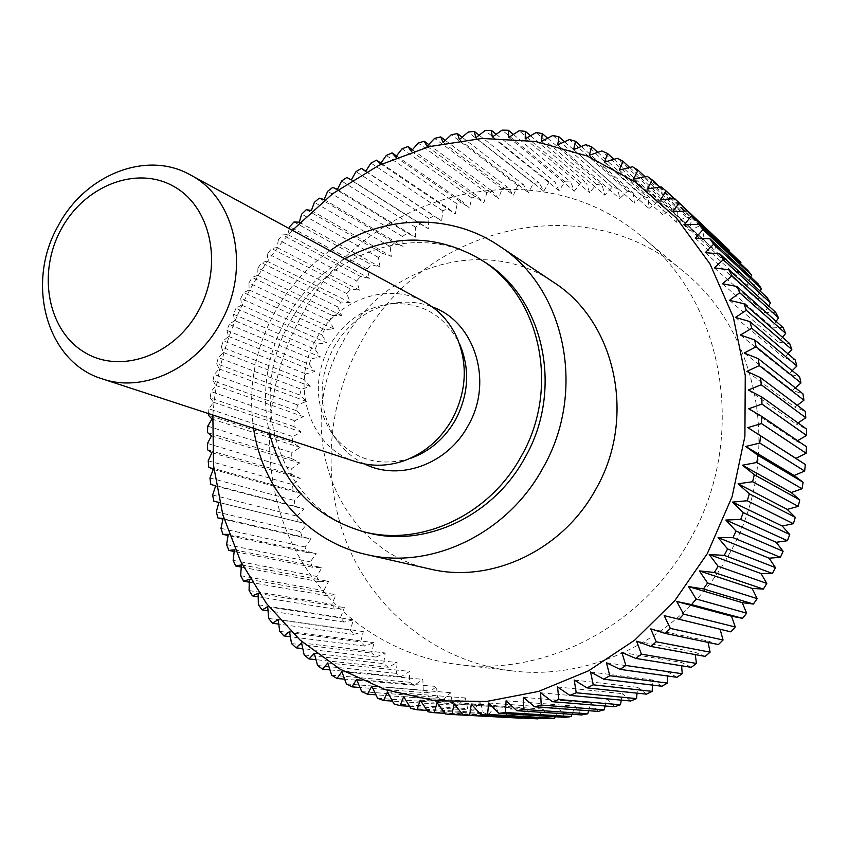 <?xml version="1.0" encoding="UTF-8"?>
<svg xmlns="http://www.w3.org/2000/svg" width="849" height="849" viewBox="0 0 849 849"><rect width="100%" height="100%" fill="white"/><g stroke="black" fill="none" stroke-linecap="round" stroke-linejoin="round"><path stroke-width="0.64" stroke-dasharray="4.25 3.18" d="M344.811 258.765C319.765 273.484 300.005 293.903 285.519 320.041C266.225 356.516 260.908 394.361 269.558 433.542M367.384 532.673C281.932 513.231 243.801 401.206 290.029 322.058C327.056 250.752 420.138 219.445 484.057 261.704M330.028 250.742C306.85 266.947 288.299 287.705 274.354 313.005C254.817 349.629 247.897 388.067 253.564 428.321M430.008 569.021C335.769 549.823 292.098 428.501 342.083 343.463C381.976 266.618 484.344 234.175 553.495 282.229M689.675 540.219C748.468 438.986 724.579 302.7 642.714 237.433C536.016 145.37 364.019 193.285 300.854 316.9C264.368 384.077 259.168 467.077 288.649 535.931C318.428 604.488 382.793 655.354 458.778 664.608C545.769 676.059 642.597 626.084 689.675 540.219M728.675 555.034C783.574 460.71 760.853 333.286 683.477 271.5C582.679 184.403 419.629 227.967 360.135 344.057C325.783 407.074 321.315 485.161 349.703 549.887C378.378 614.347 439.697 662.071 511.554 670.816C593.812 681.598 684.708 635.052 728.675 555.034M292.396 230.312C275.755 248.534 261.503 268.528 249.617 290.284C228.477 329.348 216.23 370.928 212.876 415.012M289.222 228.593L287.8 234.547L282.441 234.918L360.485 276.487L369.474 278.313L367.214 268.9L371.236 264.612L380.087 267.042L378.389 257.427L382.644 253.384L391.304 256.398L390.179 246.635L394.658 242.846L403.116 246.433L402.564 236.542L407.244 233.019L415.458 237.179L415.49 227.192L420.361 223.966L428.31 228.668L428.925 218.639L433.977 215.699L441.618 220.942L442.828 210.892L448.039 208.26L455.34 214.033L457.144 203.993L462.493 201.691L469.433 207.973L471.832 197.987L477.308 196.002L483.856 202.784L486.848 192.882L492.431 191.237L498.554 198.486L502.13 188.711L507.798 187.417L513.475 195.111L517.635 185.496L523.366 184.562L528.577 192.67L533.299 183.257L539.083 182.694L543.795 191.195L549.08 182.026L554.885 181.824L559.077 190.696L564.914 181.792L570.719 181.962L574.359 191.174L580.737 182.577L586.532 183.129L589.599 192.638L596.497 184.403L602.249 185.326L604.732 195.111L612.129 187.247L617.817 188.552L619.696 198.57L627.57 191.131L633.174 192.819L634.436 203.028L642.757 196.045L648.254 198.104L648.891 208.472L657.635 201.966L663.005 204.397L662.995 214.893L672.132 208.907L677.353 211.698L676.685 222.268L686.194 216.835L691.235 219.987L689.908 230.588L699.756 225.728L704.596 229.23L702.601 239.832L712.746 235.576L717.363 239.418L714.72 249.946L725.12 246.327L726.702 247.802M329.423 320.614L248.948 282.95L249.16 289.944L243.663 292.65L324.541 329.539L333.795 328.977L329.423 320.614L332.405 315.531L341.638 315.563L337.775 306.903L341.033 301.989L350.213 302.626L346.88 293.68L350.404 288.957L359.509 290.199L356.697 280.998L278.366 239.832L282.441 234.918M278.366 239.832L277.029 247.558L271.584 248.502L350.404 288.957M346.88 293.68L267.785 253.649L271.584 248.502M267.785 253.649L266.968 261.152L261.481 262.691L341.033 301.989M337.775 306.903L257.969 268.04L261.481 262.691M257.969 268.04L257.672 275.299L252.164 277.421L332.405 315.531M248.948 282.95L252.164 277.421M355.699 461.686C309.333 447.837 289.594 384.958 315.754 339.94C336.82 299.718 387.834 281.21 424.458 302M403.487 460.965L410.502 458.354C378.686 467.449 352.749 459.5 332.702 434.486C314.841 407.053 313.642 377.699 329.125 346.434C343.123 322.302 363.054 308.155 388.895 303.984C420.839 301.363 444.441 314.735 459.691 344.1L456.773 337.212M364.614 463.978C353.736 458.715 344.662 451.127 337.403 441.236C318.417 412.083 317.133 380.936 333.561 347.793C348.408 322.206 369.559 307.189 397.024 302.764C409.207 301.236 420.945 302.615 432.247 306.903M321.856 334.793L240.755 298.349L241.456 305.035L326.706 342.805L321.856 334.793L324.541 329.539M241.456 305.035L236.001 308.325L317.473 343.972L326.706 342.805M240.755 298.349L243.663 292.65M233.411 314.183L234.589 320.54L320.413 357.015L315.085 349.363L233.411 314.183L236.001 308.325M234.589 320.54L229.209 324.392L311.222 358.777L320.413 357.015M521.519 718.35L515.513 717.872L511.236 707.726L505.208 716.726L499.276 715.856L495.646 705.477L489.13 714.02L483.304 712.757L480.322 702.208L473.36 710.263L467.661 708.618L465.326 697.931L457.951 705.477L452.39 703.46L450.713 692.678L442.955 699.682L437.564 697.316L436.535 686.48L428.437 692.933L423.237 690.216L422.844 679.37L414.439 685.249L409.441 682.203L409.696 671.4L401.025 676.685L396.25 673.321L397.12 662.581L388.226 667.272L383.695 663.61L385.181 652.987L376.086 657.052L371.809 653.114L373.9 642.64L364.656 646.078L360.645 641.876L363.319 631.592L353.959 634.405L350.223 629.958L353.471 619.897L344.036 622.084L340.587 617.403L344.386 607.608L334.909 609.147L331.768 604.265L336.098 594.756L326.61 595.669L323.766 590.596L328.605 581.406L319.15 581.692L316.635 576.439L321.951 567.61L312.559 567.259L310.363 561.868L316.146 553.421L306.86 552.455L304.982 546.926L311.201 538.882L302.042 537.311L300.504 531.676L307.126 524.056L298.137 521.88L296.927 516.16L303.942 508.997L295.144 506.237L294.274 500.443L301.628 493.757L293.064 490.414L292.534 484.588L300.217 478.38L291.907 474.485L291.716 468.627L299.697 462.938L291.663 458.502L291.812 452.623L300.058 447.465L292.343 442.499L292.82 436.641L301.299 432.014L293.924 426.559L294.73 420.722L303.411 416.657L296.407 410.704L297.543 404.931L306.393 401.418L299.771 395.008L301.236 389.298L310.235 386.369L304.027 379.524L305.799 373.9L314.905 371.554L309.132 364.285L226.938 330.388L229.209 324.392M226.938 330.388L228.583 336.384L223.308 340.81L305.799 373.9M304.027 379.524L221.366 346.912L223.308 340.81M221.366 346.912L223.446 352.526L218.31 357.514L301.236 389.298M299.771 395.008L216.707 363.712L218.31 357.514M216.707 363.712L219.201 368.922L214.235 374.462L297.543 404.931M296.407 410.704L212.982 380.734L214.235 374.462M212.982 380.734L215.879 385.51L211.104 391.591L294.73 420.722M293.924 426.559L210.191 397.905L211.104 391.591M210.191 397.905L213.47 402.235L208.928 408.836L292.82 436.641M208.504 413.59L208.928 408.836M315.085 349.363L317.473 343.972M309.132 364.285L311.222 358.777M356.697 280.998L360.485 276.487M729.365 250.911L726.192 260.919L736.815 257.947M740.487 263.561L736.964 272.709L747.767 270.417M750.771 276.986L746.982 285.275L757.934 283.662M760.173 291.122L756.204 298.572L767.252 297.659M768.632 305.937L764.578 312.538L775.678 312.336M776.103 321.357L772.07 327.12L783.16 327.65M782.555 337.329L778.618 342.274L789.666 343.527M787.936 353.778L784.211 357.917L795.163 359.902M792.202 370.652L788.795 373.995L799.609 376.701M795.333 387.844L792.35 390.434L802.974 393.862M797.296 405.313L794.855 407.17L805.245 411.309M798.039 422.951L796.298 424.118L806.412 428.947M797.551 440.684L796.659 441.215L806.444 446.712M730.872 631.858L720.101 629.289M718.392 644.571L707.769 640.974L708.066 642.406M705.19 656.415L694.853 652.117L695.204 654.579M691.33 667.335L681.312 662.369L681.598 665.775M676.876 677.29L667.229 671.676L667.314 675.953M661.902 686.236L652.658 680.007L652.446 685.09M646.471 694.153L637.673 687.329L637.068 693.155M630.658 700.998L622.349 693.622L621.256 700.128M614.538 706.75L606.738 698.854L605.104 705.986M598.195 711.398L590.925 703.025L588.654 710.709M581.682 714.932L574.975 706.124L572.014 714.306M565.094 717.341L558.971 708.13L555.246 716.747M548.486 718.636L542.967 709.064L538.404 718.063M531.93 718.806L527.027 708.926L521.583 718.233M228.583 336.384L314.905 371.554M223.446 352.526L310.235 386.369M219.201 368.922L306.393 401.418M215.879 385.51L303.411 416.657M213.47 402.235L301.299 432.014M292.343 442.499L208.366 415.193M211.995 419.045L300.058 447.465M207.718 426.166L291.812 452.623M291.663 458.502L207.517 432.523M211.475 435.887L299.697 462.938M207.474 443.496L291.716 468.627M291.907 474.485L207.634 449.853M211.9 452.697L300.217 478.38M208.217 460.795L292.534 484.588M293.064 490.414L208.727 467.12M213.269 469.423L301.628 493.757M209.936 477.987L294.274 500.443M295.144 506.237L210.807 484.259M215.604 486.021L303.942 508.997M212.632 495.02L296.927 516.16M298.137 521.88L218.872 502.438M218.883 502.406L307.126 524.056M216.315 511.83L300.504 531.676M302.042 537.311L222.99 519.1M223.107 518.548L311.201 538.882M220.963 528.365L304.982 546.926M306.86 552.455L228.094 535.464M228.275 534.371L316.146 553.421M226.577 544.559L310.363 561.868M312.559 567.259L234.175 551.468M234.377 549.823L321.951 567.61M233.146 560.361L316.635 576.439M319.15 581.692L241.233 567.068M241.381 564.85L328.605 581.406M240.66 575.696L323.766 590.596M326.61 595.669L249.245 582.181M249.298 579.389L336.098 594.756M249.086 590.533L331.768 604.265M334.909 609.147L258.181 596.762M258.085 593.387L344.386 607.608M258.414 604.785L340.587 617.403M344.036 622.084L268.029 610.76M267.732 606.791L353.471 619.897M268.624 618.422L350.223 629.958M353.959 634.405L278.769 624.1M278.207 619.537L363.319 631.592M279.671 631.359L360.645 641.876M364.656 646.078L290.358 636.739M289.488 631.582L373.9 642.64M291.536 643.563L371.809 653.114M376.086 657.052L302.785 648.615M301.522 642.873L385.181 652.987M304.186 654.972L383.695 663.61M388.226 667.272L315.987 659.673M314.289 653.348L397.12 662.581M317.568 665.52L396.25 673.321M401.025 676.685L329.953 669.872M327.746 662.963L409.696 671.4M331.651 675.178L409.441 682.203M414.439 685.249L344.63 679.158M341.85 671.676L422.844 679.37M346.392 683.891L423.237 690.216M428.437 692.933L359.965 687.488M356.548 679.433L436.535 686.48M361.727 691.617L437.564 697.316M442.955 699.682L375.927 694.811M371.788 686.204L450.713 692.678M377.614 698.303L452.39 703.46M457.951 705.477L392.45 701.083M387.515 691.935L465.326 697.931M393.989 703.917L467.661 708.618M473.36 710.263L409.505 706.283M403.678 696.605L480.322 702.208M410.799 708.427L483.304 712.757M489.13 714.02L427.015 710.38M420.202 700.181L495.646 705.477M427.96 711.78L499.276 715.856M505.208 716.726L444.95 713.33M437.044 702.632L511.236 707.726M445.428 713.977L515.513 717.872M454.119 703.927L527.027 708.926M471.365 704.065L542.967 709.064M488.706 703.025L558.971 708.13M506.068 700.786L574.975 706.124M523.387 697.369L590.925 703.025M540.569 692.763L606.738 698.854M557.549 686.979L622.349 693.622M574.242 680.038L637.673 687.329M590.575 671.962L652.658 680.007M606.473 662.761L667.229 671.676M621.85 652.499L681.312 662.369M636.633 641.186L694.853 652.117M650.769 628.886L707.769 640.974M664.173 615.642L720.005 628.971M748.68 408.762L796.659 441.215M748.362 389.988L796.298 424.118M746.865 371.384L794.855 407.17M744.202 353.035L792.35 390.434M740.402 335.026L788.795 373.995M735.478 317.42L784.211 357.917M729.461 300.313L778.618 342.274M722.393 283.768L772.07 327.12M714.306 267.849L764.578 312.538M705.264 252.641L756.204 298.572M695.289 238.176L746.982 285.275M684.453 224.529L736.964 272.709M672.801 211.751L726.192 260.919M725.12 246.327L674.499 198.422M660.405 199.876L714.72 249.946M674.064 198.464L717.363 239.418M712.746 235.576L661.169 186.854M647.309 188.945L702.601 239.832M659.822 187.056L704.596 229.23M699.756 225.728L647.171 176.295M633.577 179.001L689.908 230.588M645.017 176.719L691.235 219.987M686.194 216.835L632.569 166.765M619.282 170.076L676.685 222.268M629.703 167.476L677.353 211.698M672.132 208.907L617.425 158.307M604.488 162.18L662.995 214.893M613.944 159.347L663.005 204.397M657.635 201.966L601.814 150.942M589.248 155.346L648.891 208.472M597.792 152.342L648.254 198.104M642.757 196.045L585.799 144.67M573.637 149.583L634.436 203.028M581.31 146.474L633.174 192.819M627.57 191.131L569.456 139.512M557.719 144.903L619.696 198.57M564.564 141.751L617.817 188.552M612.129 187.247L552.848 135.479M541.566 141.316L604.732 195.111M547.626 138.175L602.249 185.326M596.497 184.403L536.037 132.582M525.234 138.812L589.599 192.638M530.551 135.734L586.532 183.129M580.737 182.577L519.1 130.788M508.784 137.4L574.359 191.174M513.39 134.439L570.719 181.962M564.914 181.792L502.088 130.13M492.293 137.071L559.077 190.696M496.23 134.269L554.885 181.824M549.08 182.026L485.076 130.566M475.811 137.803L543.795 191.195M479.123 135.203L539.083 182.694M533.299 183.257L468.117 132.094M459.394 139.607L528.577 192.67M462.132 137.241L523.366 184.562M517.635 185.496L451.286 134.704M443.125 142.441L513.475 195.111M445.311 140.361L507.798 187.417M502.13 188.711L434.635 138.366M427.036 146.293L498.554 198.486M428.724 144.532L492.431 191.237M486.848 192.882L418.217 143.067M411.192 151.143L483.856 202.784M412.423 149.721L477.308 196.002M471.832 197.987L402.097 148.766M395.645 156.969L469.433 207.973M396.462 155.919L462.493 201.691M457.144 203.993L386.327 155.441M380.448 163.73L455.34 214.033M380.893 163.093L448.039 208.26M442.828 210.892L370.949 163.072M365.654 171.402L441.618 220.942M365.781 171.201L433.977 215.699M428.925 218.639L356.018 171.604M351.295 179.946L428.31 228.668M346.827 177.462L420.361 223.966M415.49 227.192L341.595 181.017M337.446 189.338L415.458 237.179M332.734 187.406L407.244 233.019M402.564 236.542L327.703 191.269M324.127 199.536L403.116 246.433M319.203 198.167L394.658 242.846M390.179 246.635L314.395 202.317M311.392 210.499L391.304 256.398M306.287 209.703L382.644 253.384M378.389 257.427L301.703 214.118M299.262 222.183L380.087 267.042M294.019 221.971L371.236 264.612M367.214 268.9L289.689 226.641M287.8 234.547L369.474 278.313M277.029 247.558L359.509 290.199M266.968 261.152L350.213 302.626M257.672 275.299L341.638 315.563M249.16 289.944L333.795 328.977M683.477 271.5L642.714 237.433M388.895 303.984L397.024 302.764M332.702 434.486L337.403 441.236M511.554 670.816L458.778 664.608"/><path stroke-width="1.27" d="M269.558 433.542C283.12 484.333 314.289 517.02 363.075 531.591C420.329 547.096 489.353 515.396 521.275 456.221C560.871 387.791 540.113 295.091 480.311 259.316C436.195 233.889 391.028 233.708 344.811 258.765M480.311 259.316L484.057 261.704C543.636 297.352 564.341 389.617 524.926 457.707C493.152 516.595 424.426 548.125 367.384 532.673L363.075 531.591M253.564 428.321C262.458 489.48 307.073 541.45 366.036 554.45C430.432 570.273 507.076 534.286 542.882 468.075C587.338 391.262 565.01 287.418 498.947 245.754C448.983 211.857 380.575 215.158 330.028 250.742M498.947 245.754L553.495 282.229C615.769 321.58 637.037 418.207 595.733 489.342C562.473 550.672 490.754 583.9 430.008 569.021L366.036 554.45M212.876 415.012L213.523 465.464L222.799 514.749L240.585 561.285L266.512 603.533L299.962 639.955L340.035 669.118L385.531 689.738L434.975 700.765L486.615 701.454L538.499 691.436L588.569 670.806L634.691 640.146L674.881 600.53L707.355 553.537L732.093 496.707L744.902 436.365L745.263 375.502L733.324 317.091L709.944 263.859L676.515 218.129L634.85 181.75L587.073 155.951L535.39 141.454L482.062 138.44L429.212 146.633L378.834 165.364L332.712 193.668L292.396 230.312M766.796 583.422L718.105 566.283L709.212 554.514L724.239 555.373L772.399 573.478L761.065 573.563L766.796 583.422L763.378 589.079L752.087 588.41L757.181 598.63L753.424 604.053L742.217 602.641L746.653 613.18L742.567 618.337L731.509 616.183L735.255 626.986L730.872 631.858L664.173 615.642L670.339 628.419L665.255 633.428L718.392 644.571L723.061 640.008L670.339 628.419M805.34 464.52L747.81 427.62L761.468 423.566L761.786 416.413L806.444 446.712L806.168 453.249L795.927 458.364L805.34 464.52L804.65 471.057L794.112 475.493L803.112 482.285L802.008 488.78L791.215 492.537L799.758 499.934L798.251 506.354L787.246 509.4L795.29 517.359L793.38 523.695L782.226 526.019L789.74 534.509L787.426 540.717L776.166 542.299L783.118 551.288L780.422 557.337L769.098 558.175L775.455 567.62L727.593 548.932L724.239 555.373M727.593 548.932L718.063 537.544L733.037 537.65L780.422 557.337M783.118 551.288L735.987 531.018L733.037 537.65M735.987 531.018L725.842 520.044L740.721 519.418L787.426 540.717M789.74 534.509L743.257 512.605L740.721 519.418M743.257 512.605L732.538 502.099L747.269 500.751L793.38 523.695M795.29 517.359L749.37 493.81L747.269 500.751M749.37 493.81L738.099 483.792L752.628 481.733L798.251 506.354M799.758 499.934L754.305 474.697L752.628 481.733M754.305 474.697L742.504 465.22L756.799 462.472L802.008 488.78M803.112 482.285L758.019 455.361L756.799 462.472M758.019 455.361L745.751 446.468L759.749 443.061L804.65 471.057M760.524 435.908L759.749 443.061M761.786 416.413L748.68 408.762L761.956 404.103L806.55 435.463L797.551 440.684M806.55 435.463L806.412 428.947L761.829 396.982L761.956 404.103M761.829 396.982L748.362 389.988L761.224 384.756L805.807 417.761L798.039 422.951M805.807 417.761L805.245 411.309L760.64 377.699L761.224 384.756M760.64 377.699L746.865 371.384L759.271 365.611L803.939 400.24L797.296 405.313M803.939 400.24L802.974 393.862L758.253 358.649L759.271 365.611M758.253 358.649L744.202 353.035L756.109 346.753L800.968 382.963L795.333 387.844M800.968 382.963L799.609 376.701L754.655 339.929L756.109 346.753M754.655 339.929L740.402 335.026L751.779 328.276L796.914 366.025L792.202 370.652M796.914 366.025L795.163 359.902L749.9 321.601L751.779 328.276M749.9 321.601L735.478 317.42L746.303 310.256L791.809 349.48L787.936 353.778M791.809 349.48L789.666 343.527L744.011 303.772L746.303 310.256M744.011 303.772L729.461 300.313L739.702 292.767L785.665 333.413L782.555 337.329M785.665 333.413L783.16 327.65L737.017 286.495L739.702 292.767M737.017 286.495L722.393 283.768L732.029 275.893L778.533 317.887L776.103 321.357M778.533 317.887L775.678 312.336L728.962 269.865L732.029 275.893M728.962 269.865L714.306 267.849L723.327 259.688L770.446 302.976L768.632 305.937M770.446 302.976L767.252 297.659L719.888 253.936L723.327 259.688M719.888 253.936L705.264 252.641L713.638 244.236L761.447 288.713L760.173 291.122M761.447 288.713L757.934 283.662L709.849 238.76L713.638 244.236M709.849 238.76L695.289 238.176L703.025 229.591L751.588 275.182L750.771 276.986M751.588 275.182L747.767 270.417L698.907 224.423L703.025 229.591M698.907 224.423L684.453 224.529L691.532 215.795L740.922 262.426L740.487 263.561M740.922 262.426L691.532 215.795M687.096 210.955L672.801 211.751L679.211 202.911L729.365 250.911M289.222 228.593L289.689 226.641L294.019 221.971L299.262 222.183L301.703 214.118L306.287 209.703L311.392 210.499L314.395 202.317L319.203 198.167L324.127 199.536L327.703 191.269L332.734 187.406L337.446 189.338L341.595 181.017L346.827 177.462L351.295 179.946L356.018 171.604L361.441 168.367L365.654 171.402L370.949 163.072L376.542 160.164L380.448 163.73L386.327 155.441L392.068 152.884L395.645 156.969L402.097 148.766L407.976 146.559L411.192 151.143L418.217 143.067L424.213 141.221L427.036 146.293L434.635 138.366L440.727 136.901L443.125 142.441L451.286 134.704L457.452 133.622L459.394 139.607L468.117 132.094L474.326 131.404L475.811 137.803L485.076 130.566L491.316 130.279L492.293 137.071L502.088 130.13L508.328 130.237L508.784 137.4L519.1 130.788L525.319 131.319L525.234 138.812L536.037 132.582L542.224 133.516L541.566 141.316L552.848 135.479L558.971 136.838L557.719 144.903L569.456 139.512L575.495 141.274L573.637 149.583L585.799 144.67L591.721 146.845L589.248 155.346L601.814 150.942L607.597 153.51L604.488 162.18L617.425 158.307L623.039 161.289L619.282 170.076L632.569 166.765L637.992 170.14L633.577 179.001L647.171 176.295L652.382 180.052L647.309 188.945L661.169 186.854L666.147 190.983L660.405 199.876L674.499 198.422L679.211 202.911M190.134 174.798L424.458 302C438.753 309.896 449.524 321.633 456.773 337.212C468.043 364.147 466.579 391.389 452.368 418.95C440.652 439.421 424.362 453.419 403.487 460.965C387.186 466.398 371.257 466.642 355.699 461.686L102.273 378.877C46.706 362.279 25.237 283.608 57.944 226.248C84.412 175.074 146.251 149.891 190.134 174.798C235.481 197.637 251.262 268.836 220.878 322.196C196.278 368.71 143.332 393.246 102.273 378.877M198.613 310.543C223.574 265.387 211.03 206.562 173.408 186.228C136.127 165.215 84.136 185.995 61.043 229.474C37.42 272.646 47.374 329.465 83.69 351.804C119.624 374.802 174.204 356.018 198.613 310.543M459.691 344.1C470.113 368.986 468.765 394.148 455.648 419.565C444.844 438.455 429.796 451.381 410.502 458.354M432.247 306.903C474.814 321.707 493.757 381.732 468.192 425.551C447.603 464.286 399.37 481.585 364.614 463.978M218.872 502.438L213.874 501.218L212.632 495.02L215.604 486.021L210.807 484.259L209.936 477.987L213.269 469.423L208.727 467.12L208.217 460.795L211.9 452.697L207.634 449.853L207.474 443.496L211.475 435.887L207.517 432.523L207.718 426.166L211.995 419.045L208.366 415.193L208.504 413.59M213.874 501.218L218.883 502.406L216.315 511.83L217.906 517.932L223.107 518.548L220.963 528.365L222.916 534.35L228.275 534.371L226.577 544.559L228.88 550.407L234.377 549.823L233.146 560.361L235.799 566.039L241.381 564.85L240.66 575.696L243.642 581.204L249.298 579.389L249.086 590.533L252.408 595.828L258.085 593.387L258.414 604.785L262.054 609.869L267.732 606.791L268.624 618.422L272.582 623.251L278.207 619.537L279.671 631.359L283.927 635.922L289.488 631.582L291.536 643.563L296.089 647.84L301.522 642.873L304.186 654.972L309.015 658.941L314.289 653.348L317.568 665.52L322.662 669.171L327.746 662.963L331.651 675.178L336.989 678.489L341.85 671.676L346.392 683.891L351.953 686.852L356.548 679.433L361.727 691.617L367.5 694.195L371.788 686.204L377.614 698.303L383.568 700.489L387.515 691.935L393.989 703.917L400.112 705.699L403.678 696.605L410.799 708.427L417.061 709.785L420.202 700.181L427.96 711.78L434.348 712.725L437.044 702.632L445.428 713.977L451.901 714.487L454.119 703.927L463.13 714.985L538.001 718.87L463.13 714.985M469.667 715.049L471.365 704.065L480.98 714.784L548.486 718.636L554.577 718.296L487.559 714.402L480.98 714.784M487.559 714.402L488.706 703.025L498.915 713.351L565.094 717.341L571.186 716.588L505.495 712.523L498.915 713.351M505.495 712.523L506.068 700.786L516.85 710.698L581.682 714.932L587.763 713.765L523.409 709.424L516.85 710.698M523.409 709.424L523.387 697.369L534.711 706.814L598.195 711.398L604.212 709.817L541.227 705.084L534.711 706.814M541.227 705.084L540.569 692.763L552.412 701.709L614.538 706.75L620.492 704.766L558.854 699.534L552.412 701.709M558.854 699.534L557.549 686.979L569.881 695.395L630.658 700.998L636.495 698.61L576.216 692.773L569.881 695.395M576.216 692.773L574.242 680.038L587.03 687.881L646.471 694.153L652.181 691.373L593.228 684.825L587.03 687.881M593.228 684.825L590.575 671.962L603.777 679.189L661.902 686.236L667.452 683.074L609.815 675.719L603.777 679.189M609.815 675.719L606.473 662.761L620.057 669.362L676.876 677.29L682.246 673.745L625.893 665.478L620.057 669.362M625.893 665.478L621.85 652.499L635.784 658.431L691.33 667.335L696.488 663.44L641.398 654.154L635.784 658.431M641.398 654.154L636.633 641.186L650.865 646.439L705.19 656.415L710.114 652.17L656.235 641.78L650.865 646.439M656.235 641.78L650.769 628.886L665.255 633.428M735.255 626.986L683.647 614.124L678.86 619.473M683.647 614.124L676.77 601.527L691.627 604.615L742.567 618.337M746.653 613.18L696.084 598.959L691.627 604.615M696.084 598.959L688.518 586.585L703.481 588.93L753.424 604.053M757.181 598.63L707.588 582.987L703.481 588.93M707.588 582.987L699.353 570.889L714.37 572.491L763.378 589.079M718.105 566.283L714.37 572.491M676.197 200.014L729.493 250.487M775.455 567.62L772.399 573.478M720.101 629.289L723.061 640.008M708.066 642.406L710.114 652.17M695.204 654.579L696.488 663.44M681.598 665.775L682.246 673.745M667.314 675.953L667.452 683.074M652.446 685.09L652.181 691.373M637.068 693.155L636.495 698.61M621.256 700.128L620.492 704.766M605.104 705.986L604.212 709.817M588.654 710.709L587.763 713.765M572.014 714.306L571.186 716.588M555.246 716.747L554.577 718.296M538.404 718.063L538.001 718.87M521.583 718.233L451.901 714.487M222.99 519.1L217.906 517.932M228.094 535.464L222.916 534.35M234.175 551.468L228.88 550.407M241.233 567.068L235.799 566.039M249.245 582.181L243.642 581.204M258.181 596.762L252.408 595.828M268.029 610.76L262.054 609.869M278.769 624.1L272.582 623.251M290.358 636.739L283.927 635.922M302.785 648.615L296.089 647.84M315.987 659.673L309.015 658.941M329.953 669.872L322.662 669.171M344.63 679.158L336.989 678.489M359.965 687.488L351.953 686.852M375.927 694.811L367.5 694.195M392.45 701.083L383.568 700.489M409.505 706.283L400.112 705.699M427.015 710.38L417.061 709.785M444.95 713.33L434.348 712.725M676.77 601.527L731.509 616.183M688.518 586.585L742.217 602.641M699.353 570.889L752.087 588.41M709.212 554.514L761.065 573.563M718.063 537.544L769.098 558.175M725.842 520.044L776.166 542.299M732.538 502.099L782.226 526.019M738.099 483.792L787.246 509.4M742.504 465.22L791.215 492.537M745.751 446.468L794.112 475.493M747.81 427.62L795.927 458.364M761.468 423.566L806.168 453.249M666.147 190.983L674.064 198.464M652.382 180.052L659.822 187.056M637.992 170.14L645.017 176.719M623.039 161.289L629.703 167.476M607.597 153.51L613.944 159.347M591.721 146.845L597.792 152.342M575.495 141.274L581.31 146.474M558.971 136.838L564.564 141.751M542.224 133.516L547.626 138.175M525.319 131.319L530.551 135.734M508.328 130.237L513.39 134.439M491.316 130.279L496.23 134.269M474.326 131.404L479.123 135.203M457.452 133.622L462.132 137.241M440.727 136.901L445.311 140.361M424.213 141.221L428.724 144.532M407.976 146.559L412.423 149.721M392.068 152.884L396.462 155.919M376.542 160.164L380.893 163.093M361.441 168.367L365.781 171.201"/></g></svg>
